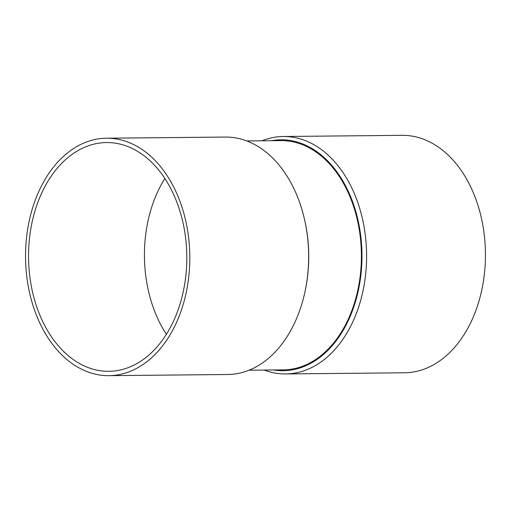 <?xml version="1.0" encoding="UTF-8"?>
<svg xmlns="http://www.w3.org/2000/svg" width="511" height="511" viewBox="0 0 511 511"><rect width="100%" height="100%" fill="white"/><g stroke="black" fill="none" stroke-linecap="round" stroke-linejoin="round"><path stroke-width="0.77" d="M157.158 162.696A118.731 82.13 89.4 0 1 185.742 294.687A118.731 82.13 89.4 0 1 108.83 375.662A118.731 82.13 89.4 0 1 25.55 257.736A118.731 82.13 89.4 0 1 106.524 138.213A118.731 82.13 89.4 0 1 157.158 162.696M155.344 166.139A114.387 79.128 89.4 0 1 182.887 293.308A114.387 79.128 89.4 0 1 108.792 371.325A114.387 79.128 89.4 0 1 28.552 257.71A114.387 79.128 89.4 0 1 106.563 142.556A114.387 79.128 89.4 0 1 155.344 166.139M166.382 334.264A114.387 79.128 89.4 0 1 164.868 178.48M285.623 373.943L404.469 372.787A118.731 82.13 -90.6 0 0 481.381 291.807A118.731 82.13 -90.6 0 0 452.791 159.822A118.731 82.13 -90.6 0 0 402.163 135.338L283.311 136.494A118.731 82.13 89.4 0 1 333.945 160.978A118.731 82.13 89.4 0 1 362.535 292.963A118.731 82.13 89.4 0 1 285.623 373.943A118.731 82.13 89.4 0 1 264.206 370.053M249.023 370.207L283.222 369.875A114.636 79.301 -90.6 0 0 361.398 254.472A114.636 79.301 -90.6 0 0 280.986 140.608L246.787 140.947M261.971 140.793A118.731 82.13 89.4 0 1 283.311 136.494M273.724 369.964A115.454 79.863 -90.6 0 0 356.403 298.398A115.454 79.863 -90.6 0 0 330.215 163.597A115.454 79.863 -90.6 0 0 271.494 140.704M108.83 375.662L227.682 374.506A118.731 82.13 -90.6 0 0 305.527 289.092A118.731 82.13 -90.6 0 0 304.863 220.937A118.731 82.13 -90.6 0 0 276.004 161.54A118.731 82.13 -90.6 0 0 225.37 137.057L106.524 138.213M304.863 220.937L305.067 221.876A115.454 79.863 89.4 0 1 305.712 288.153L305.527 289.092"/></g></svg>
